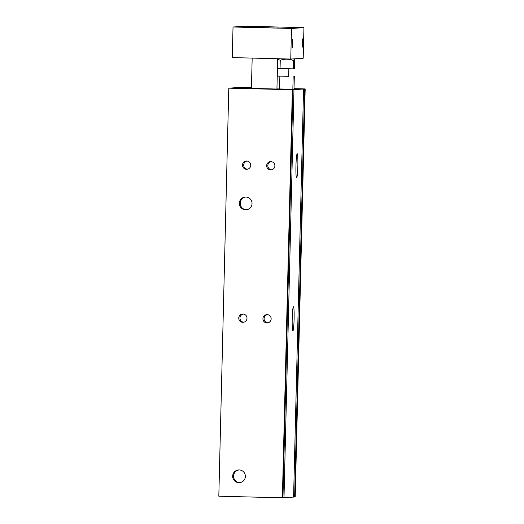<?xml version="1.0" encoding="UTF-8"?>
<svg xmlns="http://www.w3.org/2000/svg" width="524" height="524" viewBox="0 0 524 524"><rect width="100%" height="100%" fill="white"/><g stroke="black" fill="none" stroke-linecap="round" stroke-linejoin="round"><path stroke-width="0.79" d="M277.248 75.993L288.678 76.314L277.248 76.085M288.678 76.242L277.248 76.124M293.158 76.484L292.851 89.237L294.01 89.159L294.318 76.412M292.851 89.237L279.561 88.956L279.868 76.203M279.561 88.956L276.934 88.877M294.016 88.68L305.184 88.923L294.023 88.641M251.448 87.58L241.623 87.331L228.785 88.156L292.353 89.742L280.333 89.401L293.977 89.637L303.56 89.028L294.016 88.798M276.888 89.034L251.428 88.405L276.888 89.034M238.761 318.075A4.133 4.12 86.3 0 1 242.619 314.053A4.133 4.12 86.3 0 1 246.994 317.911A4.133 4.12 86.3 0 1 243.149 322.306A4.133 4.12 86.3 0 1 238.761 318.075M243.221 314.059A4.133 4.12 -93.7 0 0 243.745 322.221M266.657 165.656A4.133 4.12 86.3 0 1 270.508 161.634A4.133 4.12 86.3 0 1 274.89 165.499A4.133 4.12 86.3 0 1 271.046 169.887A4.133 4.12 86.3 0 1 266.657 165.656M271.118 161.641A4.133 4.12 -93.7 0 0 271.642 169.809M262.917 318.677A4.133 4.12 86.3 0 1 266.768 314.655A4.133 4.12 86.3 0 1 271.15 318.52A4.133 4.12 86.3 0 1 267.306 322.908A4.133 4.12 86.3 0 1 262.917 318.677M267.378 314.662A4.133 4.12 -93.7 0 0 267.902 322.83M242.501 165.053A4.133 4.12 86.3 0 1 246.359 161.032A4.133 4.12 86.3 0 1 250.734 164.89A4.133 4.12 86.3 0 1 246.889 169.285A4.133 4.12 86.3 0 1 242.501 165.053M246.961 161.038A4.133 4.12 -93.7 0 0 247.485 169.2M239.33 203.253A6.38 6.36 86.3 0 1 245.278 197.05A6.38 6.36 86.3 0 1 252.031 203.004A6.38 6.36 86.3 0 1 246.097 209.777A6.38 6.36 86.3 0 1 239.33 203.253M245.73 197.037A6.38 6.36 -93.7 0 0 240.234 203.194A6.38 6.36 -93.7 0 0 246.549 209.731M232.663 476.139A6.38 6.36 86.3 0 1 238.61 469.936A6.38 6.36 86.3 0 1 245.363 475.89A6.38 6.36 86.3 0 1 239.429 482.663A6.38 6.36 86.3 0 1 232.663 476.139M239.062 469.923A6.38 6.36 -93.7 0 0 233.566 476.087A6.38 6.36 -93.7 0 0 239.874 482.624M296.604 177.957A12.117 0.95 -88.6 0 1 296.597 177.957A12.117 0.95 -88.6 0 1 295.949 165.82A12.117 0.95 -88.6 0 1 297.2 153.728A12.117 0.95 -88.6 0 1 297.848 165.826A12.117 0.95 -88.6 0 1 296.604 177.957M292.864 330.978A12.117 0.95 -88.6 0 1 292.857 330.978A12.117 0.95 -88.6 0 1 292.209 318.841A12.117 0.95 -88.6 0 1 293.46 306.75A12.117 0.95 -88.6 0 1 294.108 318.847A12.117 0.95 -88.6 0 1 292.864 330.978M228.785 88.156L218.816 496.208L282.377 497.8L282.96 497.761L292.929 89.709M292.353 89.742L282.377 497.8M282.96 497.669L293.591 497.079L303.56 89.028M293.977 89.637L284.001 497.695M293.591 496.988L295.215 496.975L305.184 88.923M304.601 88.956L294.632 497.014M302.263 47.173L302.034 43.034L302.466 38.907L302.263 47.173M292.235 47.815L292.438 39.549L292.235 47.815M268.242 26.875L278.768 27.137L268.242 26.875M258.214 27.517L268.74 27.779L258.214 27.517M303.94 27.661L291.508 28.46L233.029 26.999L245.461 26.2L303.94 27.661L303.193 58.269L290.755 59.061L291.508 28.46M290.755 59.061L232.276 57.601L233.029 26.999M293.551 60.509L293.348 68.834L294.508 68.755L294.711 60.43L294.246 59.356L293.551 60.509C289.156 58.878 284.728 58.786 280.261 60.227L277.654 59.395M280.261 60.227L280.058 68.552L293.348 68.834M277.432 68.474L280.058 68.552M252.168 58.099L251.428 88.405M277.674 58.734L276.934 89.028M293.486 58.891L294.246 59.356M288.862 68.736L288.678 76.314"/></g></svg>
